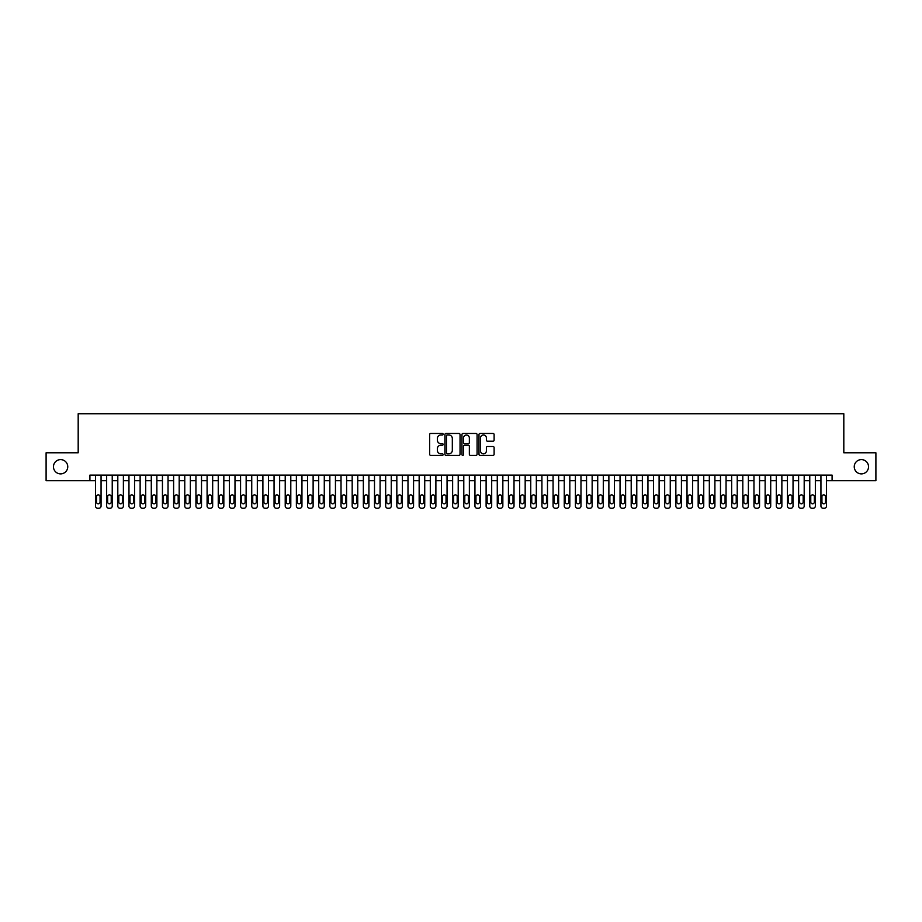 <?xml version="1.0" encoding="UTF-8"?>
<svg xmlns="http://www.w3.org/2000/svg" width="922" height="922" viewBox="0 0 922 922"><rect width="100%" height="100%" fill="white"/><g stroke="black" fill="none" stroke-linecap="round" stroke-linejoin="round"><path stroke-width="1.38" d="M443.148 434.239A0.772 0.772 0 0 0 442.376 433.467L430.735 433.467A1.095 1.095 0 0 0 429.64 434.562L429.64 454.281A1.095 1.095 0 0 0 430.735 455.376L442.376 455.376A0.772 0.772 0 0 0 443.148 454.615A0.772 0.772 0 0 0 442.376 453.843L440.866 453.843A3.504 3.504 0 0 1 437.362 450.339L437.362 448.703A3.504 3.504 0 0 1 440.866 445.188L442.376 445.188A0.772 0.772 0 0 0 443.148 444.427A0.772 0.772 0 0 0 442.376 443.655L440.866 443.655A3.504 3.504 0 0 1 437.362 440.151L437.362 438.515A3.504 3.504 0 0 1 440.866 435L442.376 435A0.772 0.772 0 0 0 443.148 434.239M854.245 466.751A7.146 7.146 0 0 0 861.39 473.885A7.146 7.146 0 0 0 868.536 466.751A7.146 7.146 0 0 0 861.39 459.605A7.146 7.146 0 0 0 854.245 466.751M53.464 466.751A7.146 7.146 0 0 0 60.61 473.885A7.146 7.146 0 0 0 67.755 466.751A7.146 7.146 0 0 0 60.61 459.605A7.146 7.146 0 0 0 53.464 466.751M493.016 441.2A1.095 1.095 0 0 0 494.111 440.094L494.111 434.562A1.095 1.095 0 0 0 493.016 433.467L480.085 433.467A1.095 1.095 0 0 0 478.991 434.562L478.991 454.281A1.095 1.095 0 0 0 480.085 455.376L493.016 455.376A1.095 1.095 0 0 0 494.111 454.281L494.111 447.608A1.095 1.095 0 0 0 493.016 446.513L487.484 446.513A1.095 1.095 0 0 0 486.39 447.608L486.39 450.916A2.927 2.927 0 0 1 483.462 453.843A2.927 2.927 0 0 1 480.523 450.916L480.523 437.938A2.927 2.927 0 0 1 483.462 435A2.927 2.927 0 0 1 486.39 437.938L486.39 440.094A1.095 1.095 0 0 0 487.484 441.2L493.016 441.2M89.907 480.696L46.1 480.696L46.1 452.794L78.186 452.794L78.186 413.736L843.814 413.736L843.814 452.794L875.9 452.794L875.9 480.696L832.093 480.696L832.093 475.118L89.907 475.118L89.907 480.696L95.485 480.696M460.043 434.562A1.095 1.095 0 0 0 458.949 433.467L446.018 433.467A1.095 1.095 0 0 0 444.923 434.562L444.923 454.281A1.095 1.095 0 0 0 446.018 455.376L458.949 455.376A1.095 1.095 0 0 0 460.043 454.281L460.043 434.562M463.051 433.467L475.983 433.467A1.095 1.095 0 0 1 477.077 434.562L477.077 454.281A1.095 1.095 0 0 1 475.983 455.376L470.451 455.376A1.095 1.095 0 0 1 469.356 454.281L469.356 446.294A1.095 1.095 0 0 0 468.261 445.188L464.584 445.188A1.095 1.095 0 0 0 463.489 446.294L463.489 454.615A0.772 0.772 0 0 1 462.729 455.376A0.772 0.772 0 0 1 461.957 454.615L461.957 434.562A1.095 1.095 0 0 1 463.051 433.467M101.063 475.118L101.063 506.028L101.063 480.696L106.652 480.696M112.23 475.118L112.23 506.028L112.23 480.696L117.809 480.696M123.387 475.118L123.387 506.028L123.387 480.696L128.965 480.696M134.554 475.118L134.554 506.028L134.554 480.696L140.132 480.696M145.711 475.118L145.711 506.028L145.711 480.696L151.289 480.696M156.867 475.118L156.867 506.028L156.867 480.696L162.445 480.696M168.035 475.118L168.035 506.028L168.035 480.696L173.613 480.696M179.191 475.118L179.191 506.028L179.191 480.696L184.769 480.696M190.347 475.118L190.347 506.028L190.347 480.696L195.937 480.696M201.515 475.118L201.515 506.028L201.515 480.696L207.093 480.696M212.671 475.118L212.671 506.028L212.671 480.696L218.249 480.696M223.839 475.118L223.839 506.028L223.839 480.696L229.417 480.696M234.995 475.118L234.995 506.028L234.995 480.696L240.573 480.696M246.151 475.118L246.151 506.028L246.151 480.696L251.741 480.696M257.319 475.118L257.319 506.028L257.319 480.696L262.897 480.696M268.475 475.118L268.475 506.028L268.475 480.696L274.053 480.696M279.643 475.118L279.643 506.028L279.643 480.696L285.221 480.696M290.799 475.118L290.799 506.028L290.799 480.696L296.377 480.696M301.955 475.118L301.955 506.028L301.955 480.696L307.545 480.696M313.123 475.118L313.123 506.028L313.123 480.696L318.701 480.696M324.279 475.118L324.279 506.028L324.279 480.696L329.857 480.696M335.447 475.118L335.447 506.028L335.447 480.696L341.025 480.696M346.603 475.118L346.603 506.028L346.603 480.696L352.181 480.696M357.759 475.118L357.759 506.028L357.759 480.696L363.349 480.696M368.927 475.118L368.927 506.028L368.927 480.696L374.505 480.696M380.083 475.118L380.083 506.028L380.083 480.696L385.661 480.696M391.251 475.118L391.251 506.028L391.251 480.696L396.829 480.696M402.407 475.118L402.407 506.028L402.407 480.696L407.985 480.696M413.563 475.118L413.563 506.028L413.563 480.696L419.153 480.696M424.731 475.118L424.731 506.028L424.731 480.696L430.309 480.696M435.887 475.118L435.887 506.028L435.887 480.696L441.465 480.696M447.055 475.118L447.055 506.028L447.055 480.696L452.633 480.696M458.211 475.118L458.211 506.028L458.211 480.696L463.789 480.696M469.367 475.118L469.367 506.028L469.367 480.696L474.945 480.696M480.535 475.118L480.535 506.028L480.535 480.696L486.113 480.696M491.691 475.118L491.691 506.028L491.691 480.696L497.269 480.696M502.847 475.118L502.847 506.028L502.847 480.696L508.437 480.696M514.015 475.118L514.015 506.028L514.015 480.696L519.593 480.696M525.171 475.118L525.171 506.028L525.171 480.696L530.749 480.696M536.339 475.118L536.339 506.028L536.339 480.696L541.917 480.696M547.495 475.118L547.495 506.028L547.495 480.696L553.073 480.696M558.651 475.118L558.651 506.028L558.651 480.696L564.241 480.696M569.819 475.118L569.819 506.028L569.819 480.696L575.397 480.696M580.975 475.118L580.975 506.028L580.975 480.696L586.553 480.696M592.143 475.118L592.143 506.028L592.143 480.696L597.721 480.696M603.299 475.118L603.299 506.028L603.299 480.696L608.877 480.696M614.455 475.118L614.455 506.028L614.455 480.696L620.045 480.696M625.623 475.118L625.623 506.028L625.623 480.696L631.201 480.696M636.779 475.118L636.779 506.028L636.779 480.696L642.357 480.696M647.947 475.118L647.947 506.028L647.947 480.696L653.525 480.696M659.103 475.118L659.103 506.028L659.103 480.696L664.681 480.696M670.259 475.118L670.259 506.028L670.259 480.696L675.849 480.696M681.427 475.118L681.427 506.028L681.427 480.696L687.005 480.696M692.583 475.118L692.583 506.028L692.583 480.696L698.161 480.696M703.751 475.118L703.751 506.028L703.751 480.696L709.329 480.696M714.907 475.118L714.907 506.028L714.907 480.696L720.485 480.696M726.063 475.118L726.063 506.028L726.063 480.696L731.653 480.696M737.231 475.118L737.231 506.028L737.231 480.696L742.809 480.696M748.387 475.118L748.387 506.028L748.387 480.696L753.966 480.696M759.555 475.118L759.555 506.028L759.555 480.696L765.133 480.696M770.711 475.118L770.711 506.028L770.711 480.696L776.289 480.696M781.868 475.118L781.868 506.028L781.868 480.696L787.446 480.696M793.035 475.118L793.035 506.028L793.035 480.696L798.613 480.696M804.191 475.118L804.191 506.028L804.191 480.696L809.77 480.696M815.348 475.118L815.348 506.028L815.348 480.696L820.937 480.696M826.515 475.118L826.515 506.028L826.515 480.696L832.093 480.696M447.228 435A0.772 0.772 0 0 0 446.455 435.772L446.455 453.082A0.772 0.772 0 0 0 447.228 453.843L448.818 453.843A3.504 3.504 0 0 0 452.322 450.339L452.322 438.515A3.504 3.504 0 0 0 448.818 435L447.228 435M469.356 437.985A2.927 2.927 0 0 0 466.428 435.057A2.927 2.927 0 0 0 463.489 437.985L463.489 442.56A1.095 1.095 0 0 0 464.584 443.655L468.261 443.655A1.095 1.095 0 0 0 469.356 442.56L469.356 437.985M96.487 502.017A1.786 1.786 90 0 0 98.274 503.804A1.786 1.786 90 0 0 100.06 502.017A1.786 1.786 -90 0 1 98.274 503.804A1.786 1.786 -90 0 1 96.487 502.017L96.487 496.658A1.786 1.786 -90 0 1 98.274 494.872A1.786 1.786 -90 0 1 100.06 496.658A1.786 1.786 90 0 0 98.274 494.872A1.786 1.786 90 0 0 96.487 496.658M95.485 475.118L95.485 506.028A2.236 2.236 90 0 0 97.72 508.264L98.838 508.264A2.236 2.236 90 0 0 101.063 506.028M100.06 496.658L100.06 502.017M97.72 508.264L98.838 508.264M107.655 502.017A1.786 1.786 90 0 0 109.441 503.804A1.786 1.786 90 0 0 111.228 502.017A1.786 1.786 -90 0 1 109.441 503.804A1.786 1.786 -90 0 1 107.655 502.017L107.655 496.658A1.786 1.786 -90 0 1 109.441 494.872A1.786 1.786 -90 0 1 111.228 496.658A1.786 1.786 90 0 0 109.441 494.872A1.786 1.786 90 0 0 107.655 496.658M106.652 475.118L106.652 506.028A2.236 2.236 90 0 0 108.877 508.264L109.995 508.264A2.236 2.236 90 0 0 112.23 506.028M118.811 502.017A1.786 1.786 90 0 0 120.598 503.804A1.786 1.786 90 0 0 122.384 502.017A1.786 1.786 -90 0 1 120.598 503.804A1.786 1.786 -90 0 1 118.811 502.017L118.811 496.658A1.786 1.786 -90 0 1 120.598 494.872A1.786 1.786 -90 0 1 122.384 496.658A1.786 1.786 90 0 0 120.598 494.872A1.786 1.786 90 0 0 118.811 496.658M117.809 475.118L117.809 506.028A2.236 2.236 90 0 0 120.044 508.264L121.151 508.264A2.236 2.236 90 0 0 123.387 506.028M129.967 502.017A1.786 1.786 90 0 0 131.754 503.804A1.786 1.786 90 0 0 133.54 502.017A1.786 1.786 -90 0 1 131.754 503.804A1.786 1.786 -90 0 1 129.967 502.017L129.967 496.658A1.786 1.786 -90 0 1 131.754 494.872A1.786 1.786 -90 0 1 133.54 496.658A1.786 1.786 90 0 0 131.754 494.872A1.786 1.786 90 0 0 129.967 496.658M128.965 475.118L128.965 506.028A2.236 2.236 90 0 0 131.201 508.264L132.319 508.264A2.236 2.236 90 0 0 134.554 506.028M141.135 502.017A1.786 1.786 90 0 0 142.922 503.804A1.786 1.786 90 0 0 144.708 502.017A1.786 1.786 -90 0 1 142.922 503.804A1.786 1.786 -90 0 1 141.135 502.017L141.135 496.658A1.786 1.786 -90 0 1 142.922 494.872A1.786 1.786 -90 0 1 144.708 496.658A1.786 1.786 90 0 0 142.922 494.872A1.786 1.786 90 0 0 141.135 496.658M140.132 475.118L140.132 506.028A2.236 2.236 90 0 0 142.357 508.264L143.475 508.264A2.236 2.236 90 0 0 145.711 506.028M111.228 496.658L111.228 502.017M108.877 508.264L109.995 508.264M122.384 496.658L122.384 502.017M120.044 508.264L121.151 508.264M133.54 496.658L133.54 502.017M131.201 508.264L132.319 508.264M144.708 496.658L144.708 502.017M142.357 508.264L143.475 508.264M152.291 502.017A1.786 1.786 90 0 0 154.078 503.804A1.786 1.786 90 0 0 155.864 502.017A1.786 1.786 -90 0 1 154.078 503.804A1.786 1.786 -90 0 1 152.291 502.017L152.291 496.658A1.786 1.786 -90 0 1 154.078 494.872A1.786 1.786 -90 0 1 155.864 496.658A1.786 1.786 90 0 0 154.078 494.872A1.786 1.786 90 0 0 152.291 496.658M151.289 475.118L151.289 506.028A2.236 2.236 90 0 0 153.525 508.264L154.642 508.264A2.236 2.236 90 0 0 156.867 506.028M155.864 496.658L155.864 502.017M153.525 508.264L154.642 508.264M163.459 502.017A1.786 1.786 90 0 0 165.245 503.804A1.786 1.786 90 0 0 167.032 502.017A1.786 1.786 -90 0 1 165.245 503.804A1.786 1.786 -90 0 1 163.459 502.017L163.459 496.658A1.786 1.786 -90 0 1 165.245 494.872A1.786 1.786 -90 0 1 167.032 496.658A1.786 1.786 90 0 0 165.245 494.872A1.786 1.786 90 0 0 163.459 496.658M162.445 475.118L162.445 506.028A2.236 2.236 90 0 0 164.681 508.264L165.799 508.264A2.236 2.236 90 0 0 168.035 506.028M174.615 502.017A1.786 1.786 90 0 0 176.402 503.804A1.786 1.786 90 0 0 178.188 502.017A1.786 1.786 -90 0 1 176.402 503.804A1.786 1.786 -90 0 1 174.615 502.017L174.615 496.658A1.786 1.786 -90 0 1 176.402 494.872A1.786 1.786 -90 0 1 178.188 496.658A1.786 1.786 90 0 0 176.402 494.872A1.786 1.786 90 0 0 174.615 496.658M173.613 475.118L173.613 506.028A2.236 2.236 90 0 0 175.848 508.264L176.955 508.264A2.236 2.236 90 0 0 179.191 506.028M185.771 502.017A1.786 1.786 90 0 0 187.558 503.804A1.786 1.786 90 0 0 189.344 502.017A1.786 1.786 -90 0 1 187.558 503.804A1.786 1.786 -90 0 1 185.771 502.017L185.771 496.658A1.786 1.786 -90 0 1 187.558 494.872A1.786 1.786 -90 0 1 189.344 496.658A1.786 1.786 90 0 0 187.558 494.872A1.786 1.786 90 0 0 185.771 496.658M184.769 475.118L184.769 506.028A2.236 2.236 90 0 0 187.005 508.264L188.123 508.264A2.236 2.236 90 0 0 190.347 506.028M196.939 502.017A1.786 1.786 90 0 0 198.726 503.804A1.786 1.786 90 0 0 200.512 502.017A1.786 1.786 -90 0 1 198.726 503.804A1.786 1.786 -90 0 1 196.939 502.017L196.939 496.658A1.786 1.786 -90 0 1 198.726 494.872A1.786 1.786 -90 0 1 200.512 496.658A1.786 1.786 90 0 0 198.726 494.872A1.786 1.786 90 0 0 196.939 496.658M195.937 475.118L195.937 506.028A2.236 2.236 90 0 0 198.161 508.264L199.279 508.264A2.236 2.236 90 0 0 201.515 506.028M208.095 502.017A1.786 1.786 90 0 0 209.882 503.804A1.786 1.786 90 0 0 211.668 502.017A1.786 1.786 -90 0 1 209.882 503.804A1.786 1.786 -90 0 1 208.095 502.017L208.095 496.658A1.786 1.786 -90 0 1 209.882 494.872A1.786 1.786 -90 0 1 211.668 496.658A1.786 1.786 90 0 0 209.882 494.872A1.786 1.786 90 0 0 208.095 496.658M207.093 475.118L207.093 506.028A2.236 2.236 90 0 0 209.329 508.264L210.447 508.264A2.236 2.236 90 0 0 212.671 506.028M167.032 496.658L167.032 502.017M164.681 508.264L165.799 508.264M178.188 496.658L178.188 502.017M175.848 508.264L176.955 508.264M189.344 496.658L189.344 502.017M187.005 508.264L188.123 508.264M200.512 496.658L200.512 502.017M198.161 508.264L199.279 508.264M211.668 496.658L211.668 502.017M209.329 508.264L210.447 508.264M219.263 502.017A1.786 1.786 90 0 0 221.05 503.804A1.786 1.786 90 0 0 222.824 502.017A1.786 1.786 -90 0 1 221.05 503.804A1.786 1.786 -90 0 1 219.263 502.017L219.263 496.658A1.786 1.786 -90 0 1 221.05 494.872A1.786 1.786 -90 0 1 222.824 496.658A1.786 1.786 90 0 0 221.05 494.872A1.786 1.786 90 0 0 219.263 496.658M218.249 475.118L218.249 506.028A2.236 2.236 90 0 0 220.485 508.264L221.603 508.264A2.236 2.236 90 0 0 223.839 506.028M222.824 496.658L222.824 502.017M220.485 508.264L221.603 508.264M230.419 502.017A1.786 1.786 90 0 0 232.206 503.804A1.786 1.786 90 0 0 233.992 502.017A1.786 1.786 -90 0 1 232.206 503.804A1.786 1.786 -90 0 1 230.419 502.017L230.419 496.658A1.786 1.786 -90 0 1 232.206 494.872A1.786 1.786 -90 0 1 233.992 496.658A1.786 1.786 90 0 0 232.206 494.872A1.786 1.786 90 0 0 230.419 496.658M229.417 475.118L229.417 506.028A2.236 2.236 90 0 0 231.653 508.264L232.759 508.264A2.236 2.236 90 0 0 234.995 506.028M233.992 496.658L233.992 502.017M231.653 508.264L232.759 508.264M241.576 502.017A1.786 1.786 90 0 0 243.362 503.804A1.786 1.786 90 0 0 245.148 502.017A1.786 1.786 -90 0 1 243.362 503.804A1.786 1.786 -90 0 1 241.576 502.017L241.576 496.658A1.786 1.786 -90 0 1 243.362 494.872A1.786 1.786 -90 0 1 245.148 496.658A1.786 1.786 90 0 0 243.362 494.872A1.786 1.786 90 0 0 241.576 496.658M240.573 475.118L240.573 506.028A2.236 2.236 90 0 0 242.809 508.264L243.927 508.264A2.236 2.236 90 0 0 246.151 506.028M245.148 496.658L245.148 502.017M242.809 508.264L243.927 508.264M252.743 502.017A1.786 1.786 90 0 0 254.53 503.804A1.786 1.786 90 0 0 256.316 502.017A1.786 1.786 -90 0 1 254.53 503.804A1.786 1.786 -90 0 1 252.743 502.017L252.743 496.658A1.786 1.786 -90 0 1 254.53 494.872A1.786 1.786 -90 0 1 256.316 496.658A1.786 1.786 90 0 0 254.53 494.872A1.786 1.786 90 0 0 252.743 496.658M251.741 475.118L251.741 506.028A2.236 2.236 90 0 0 253.965 508.264L255.083 508.264A2.236 2.236 90 0 0 257.319 506.028M256.316 496.658L256.316 502.017M253.965 508.264L255.083 508.264M263.899 502.017A1.786 1.786 90 0 0 265.686 503.804A1.786 1.786 90 0 0 267.472 502.017A1.786 1.786 -90 0 1 265.686 503.804A1.786 1.786 -90 0 1 263.899 502.017L263.899 496.658A1.786 1.786 -90 0 1 265.686 494.872A1.786 1.786 -90 0 1 267.472 496.658A1.786 1.786 90 0 0 265.686 494.872A1.786 1.786 90 0 0 263.899 496.658M262.897 475.118L262.897 506.028A2.236 2.236 90 0 0 265.133 508.264L266.251 508.264A2.236 2.236 90 0 0 268.475 506.028M267.472 496.658L267.472 502.017M265.133 508.264L266.251 508.264M275.067 502.017A1.786 1.786 90 0 0 276.854 503.804A1.786 1.786 90 0 0 278.628 502.017A1.786 1.786 -90 0 1 276.854 503.804A1.786 1.786 -90 0 1 275.067 502.017L275.067 496.658A1.786 1.786 -90 0 1 276.854 494.872A1.786 1.786 -90 0 1 278.628 496.658A1.786 1.786 90 0 0 276.854 494.872A1.786 1.786 90 0 0 275.067 496.658M274.053 475.118L274.053 506.028A2.236 2.236 90 0 0 276.289 508.264L277.407 508.264A2.236 2.236 90 0 0 279.643 506.028M278.628 496.658L278.628 502.017M276.289 508.264L277.407 508.264M286.223 502.017A1.786 1.786 90 0 0 288.01 503.804A1.786 1.786 90 0 0 289.796 502.017A1.786 1.786 -90 0 1 288.01 503.804A1.786 1.786 -90 0 1 286.223 502.017L286.223 496.658A1.786 1.786 -90 0 1 288.01 494.872A1.786 1.786 -90 0 1 289.796 496.658A1.786 1.786 90 0 0 288.01 494.872A1.786 1.786 90 0 0 286.223 496.658M285.221 475.118L285.221 506.028A2.236 2.236 90 0 0 287.445 508.264L288.563 508.264A2.236 2.236 90 0 0 290.799 506.028M297.38 502.017A1.786 1.786 90 0 0 299.166 503.804A1.786 1.786 90 0 0 300.952 502.017A1.786 1.786 -90 0 1 299.166 503.804A1.786 1.786 -90 0 1 297.38 502.017L297.38 496.658A1.786 1.786 -90 0 1 299.166 494.872A1.786 1.786 -90 0 1 300.952 496.658A1.786 1.786 90 0 0 299.166 494.872A1.786 1.786 90 0 0 297.38 496.658M296.377 475.118L296.377 506.028A2.236 2.236 90 0 0 298.613 508.264L299.731 508.264A2.236 2.236 90 0 0 301.955 506.028M308.547 502.017A1.786 1.786 90 0 0 310.334 503.804A1.786 1.786 90 0 0 312.12 502.017A1.786 1.786 -90 0 1 310.334 503.804A1.786 1.786 -90 0 1 308.547 502.017L308.547 496.658A1.786 1.786 -90 0 1 310.334 494.872A1.786 1.786 -90 0 1 312.12 496.658A1.786 1.786 90 0 0 310.334 494.872A1.786 1.786 90 0 0 308.547 496.658M307.545 475.118L307.545 506.028A2.236 2.236 90 0 0 309.769 508.264L310.887 508.264A2.236 2.236 90 0 0 313.123 506.028M319.704 502.017A1.786 1.786 90 0 0 321.49 503.804A1.786 1.786 90 0 0 323.276 502.017A1.786 1.786 -90 0 1 321.49 503.804A1.786 1.786 -90 0 1 319.704 502.017L319.704 496.658A1.786 1.786 -90 0 1 321.49 494.872A1.786 1.786 -90 0 1 323.276 496.658A1.786 1.786 90 0 0 321.49 494.872A1.786 1.786 90 0 0 319.704 496.658M318.701 475.118L318.701 506.028A2.236 2.236 90 0 0 320.937 508.264L322.055 508.264A2.236 2.236 90 0 0 324.279 506.028M330.871 502.017A1.786 1.786 90 0 0 332.646 503.804A1.786 1.786 90 0 0 334.432 502.017A1.786 1.786 -90 0 1 332.646 503.804A1.786 1.786 -90 0 1 330.871 502.017L330.871 496.658A1.786 1.786 -90 0 1 332.646 494.872A1.786 1.786 -90 0 1 334.432 496.658A1.786 1.786 90 0 0 332.646 494.872A1.786 1.786 90 0 0 330.871 496.658M329.857 475.118L329.857 506.028A2.236 2.236 90 0 0 332.093 508.264L333.211 508.264A2.236 2.236 90 0 0 335.447 506.028M342.027 502.017A1.786 1.786 90 0 0 343.814 503.804A1.786 1.786 90 0 0 345.6 502.017A1.786 1.786 -90 0 1 343.814 503.804A1.786 1.786 -90 0 1 342.027 502.017L342.027 496.658A1.786 1.786 -90 0 1 343.814 494.872A1.786 1.786 -90 0 1 345.6 496.658A1.786 1.786 90 0 0 343.814 494.872A1.786 1.786 90 0 0 342.027 496.658M341.025 475.118L341.025 506.028A2.236 2.236 90 0 0 343.249 508.264L344.367 508.264A2.236 2.236 90 0 0 346.603 506.028M353.184 502.017A1.786 1.786 90 0 0 354.97 503.804A1.786 1.786 90 0 0 356.756 502.017A1.786 1.786 -90 0 1 354.97 503.804A1.786 1.786 -90 0 1 353.184 502.017L353.184 496.658A1.786 1.786 -90 0 1 354.97 494.872A1.786 1.786 -90 0 1 356.756 496.658A1.786 1.786 90 0 0 354.97 494.872A1.786 1.786 90 0 0 353.184 496.658M352.181 475.118L352.181 506.028A2.236 2.236 90 0 0 354.417 508.264L355.535 508.264A2.236 2.236 90 0 0 357.759 506.028M364.351 502.017A1.786 1.786 90 0 0 366.138 503.804A1.786 1.786 90 0 0 367.924 502.017A1.786 1.786 -90 0 1 366.138 503.804A1.786 1.786 -90 0 1 364.351 502.017L364.351 496.658A1.786 1.786 -90 0 1 366.138 494.872A1.786 1.786 -90 0 1 367.924 496.658A1.786 1.786 90 0 0 366.138 494.872A1.786 1.786 90 0 0 364.351 496.658M363.349 475.118L363.349 506.028A2.236 2.236 90 0 0 365.573 508.264L366.691 508.264A2.236 2.236 90 0 0 368.927 506.028M375.508 502.017A1.786 1.786 90 0 0 377.294 503.804A1.786 1.786 90 0 0 379.08 502.017A1.786 1.786 -90 0 1 377.294 503.804A1.786 1.786 -90 0 1 375.508 502.017L375.508 496.658A1.786 1.786 -90 0 1 377.294 494.872A1.786 1.786 -90 0 1 379.08 496.658A1.786 1.786 90 0 0 377.294 494.872A1.786 1.786 90 0 0 375.508 496.658M374.505 475.118L374.505 506.028A2.236 2.236 90 0 0 376.741 508.264L377.847 508.264A2.236 2.236 90 0 0 380.083 506.028M386.675 502.017A1.786 1.786 90 0 0 388.45 503.804A1.786 1.786 90 0 0 390.237 502.017A1.786 1.786 -90 0 1 388.45 503.804A1.786 1.786 -90 0 1 386.675 502.017L386.675 496.658A1.786 1.786 -90 0 1 388.45 494.872A1.786 1.786 -90 0 1 390.237 496.658A1.786 1.786 90 0 0 388.45 494.872A1.786 1.786 90 0 0 386.675 496.658M385.661 475.118L385.661 506.028A2.236 2.236 90 0 0 387.897 508.264L389.015 508.264A2.236 2.236 90 0 0 391.251 506.028M397.831 502.017A1.786 1.786 90 0 0 399.618 503.804A1.786 1.786 90 0 0 401.404 502.017A1.786 1.786 -90 0 1 399.618 503.804A1.786 1.786 -90 0 1 397.831 502.017L397.831 496.658A1.786 1.786 -90 0 1 399.618 494.872A1.786 1.786 -90 0 1 401.404 496.658A1.786 1.786 90 0 0 399.618 494.872A1.786 1.786 90 0 0 397.831 496.658M396.829 475.118L396.829 506.028A2.236 2.236 90 0 0 399.053 508.264L400.171 508.264A2.236 2.236 90 0 0 402.407 506.028M408.988 502.017A1.786 1.786 90 0 0 410.774 503.804A1.786 1.786 90 0 0 412.56 502.017A1.786 1.786 -90 0 1 410.774 503.804A1.786 1.786 -90 0 1 408.988 502.017L408.988 496.658A1.786 1.786 -90 0 1 410.774 494.872A1.786 1.786 -90 0 1 412.56 496.658A1.786 1.786 90 0 0 410.774 494.872A1.786 1.786 90 0 0 408.988 496.658M407.985 475.118L407.985 506.028A2.236 2.236 90 0 0 410.221 508.264L411.339 508.264A2.236 2.236 90 0 0 413.563 506.028M420.155 502.017A1.786 1.786 90 0 0 421.942 503.804A1.786 1.786 90 0 0 423.728 502.017A1.786 1.786 -90 0 1 421.942 503.804A1.786 1.786 -90 0 1 420.155 502.017L420.155 496.658A1.786 1.786 -90 0 1 421.942 494.872A1.786 1.786 -90 0 1 423.728 496.658A1.786 1.786 90 0 0 421.942 494.872A1.786 1.786 90 0 0 420.155 496.658M419.153 475.118L419.153 506.028A2.236 2.236 90 0 0 421.377 508.264L422.495 508.264A2.236 2.236 90 0 0 424.731 506.028M431.312 502.017A1.786 1.786 90 0 0 433.098 503.804A1.786 1.786 90 0 0 434.884 502.017A1.786 1.786 -90 0 1 433.098 503.804A1.786 1.786 -90 0 1 431.312 502.017L431.312 496.658A1.786 1.786 -90 0 1 433.098 494.872A1.786 1.786 -90 0 1 434.884 496.658A1.786 1.786 90 0 0 433.098 494.872A1.786 1.786 90 0 0 431.312 496.658M430.309 475.118L430.309 506.028A2.236 2.236 90 0 0 432.545 508.264L433.651 508.264A2.236 2.236 90 0 0 435.887 506.028M442.468 502.017A1.786 1.786 90 0 0 444.254 503.804A1.786 1.786 90 0 0 446.041 502.017A1.786 1.786 -90 0 1 444.254 503.804A1.786 1.786 -90 0 1 442.468 502.017L442.468 496.658A1.786 1.786 -90 0 1 444.254 494.872A1.786 1.786 -90 0 1 446.041 496.658A1.786 1.786 90 0 0 444.254 494.872A1.786 1.786 90 0 0 442.468 496.658M441.465 475.118L441.465 506.028A2.236 2.236 90 0 0 443.701 508.264L444.819 508.264A2.236 2.236 90 0 0 447.055 506.028M453.636 502.017A1.786 1.786 90 0 0 455.422 503.804A1.786 1.786 90 0 0 457.208 502.017A1.786 1.786 -90 0 1 455.422 503.804A1.786 1.786 -90 0 1 453.636 502.017L453.636 496.658A1.786 1.786 -90 0 1 455.422 494.872A1.786 1.786 -90 0 1 457.208 496.658A1.786 1.786 90 0 0 455.422 494.872A1.786 1.786 90 0 0 453.636 496.658M452.633 475.118L452.633 506.028A2.236 2.236 90 0 0 454.857 508.264L455.975 508.264A2.236 2.236 90 0 0 458.211 506.028M464.792 502.017A1.786 1.786 90 0 0 466.578 503.804A1.786 1.786 90 0 0 468.364 502.017A1.786 1.786 -90 0 1 466.578 503.804A1.786 1.786 -90 0 1 464.792 502.017L464.792 496.658A1.786 1.786 -90 0 1 466.578 494.872A1.786 1.786 -90 0 1 468.364 496.658A1.786 1.786 90 0 0 466.578 494.872A1.786 1.786 90 0 0 464.792 496.658M463.789 475.118L463.789 506.028A2.236 2.236 90 0 0 466.025 508.264L467.143 508.264A2.236 2.236 90 0 0 469.367 506.028M475.959 502.017A1.786 1.786 90 0 0 477.746 503.804A1.786 1.786 90 0 0 479.532 502.017A1.786 1.786 -90 0 1 477.746 503.804A1.786 1.786 -90 0 1 475.959 502.017L475.959 496.658A1.786 1.786 -90 0 1 477.746 494.872A1.786 1.786 -90 0 1 479.532 496.658A1.786 1.786 90 0 0 477.746 494.872A1.786 1.786 90 0 0 475.959 496.658M474.945 475.118L474.945 506.028A2.236 2.236 90 0 0 477.181 508.264L478.299 508.264A2.236 2.236 90 0 0 480.535 506.028M289.796 496.658L289.796 502.017M287.445 508.264L288.563 508.264M300.952 496.658L300.952 502.017M298.613 508.264L299.731 508.264M312.12 496.658L312.12 502.017M309.769 508.264L310.887 508.264M323.276 496.658L323.276 502.017M320.937 508.264L322.055 508.264M334.432 496.658L334.432 502.017M332.093 508.264L333.211 508.264M345.6 496.658L345.6 502.017M343.249 508.264L344.367 508.264M356.756 496.658L356.756 502.017M354.417 508.264L355.535 508.264M367.924 496.658L367.924 502.017M365.573 508.264L366.691 508.264M379.08 496.658L379.08 502.017M376.741 508.264L377.847 508.264M390.237 496.658L390.237 502.017M387.897 508.264L389.015 508.264M401.404 496.658L401.404 502.017M399.053 508.264L400.171 508.264M412.56 496.658L412.56 502.017M410.221 508.264L411.339 508.264M423.728 496.658L423.728 502.017M421.377 508.264L422.495 508.264M434.884 496.658L434.884 502.017M432.545 508.264L433.651 508.264M446.041 496.658L446.041 502.017M443.701 508.264L444.819 508.264M457.208 496.658L457.208 502.017M454.857 508.264L455.975 508.264M468.364 496.658L468.364 502.017M466.025 508.264L467.143 508.264M479.532 496.658L479.532 502.017M477.181 508.264L478.299 508.264M487.116 502.017A1.786 1.786 90 0 0 488.902 503.804A1.786 1.786 90 0 0 490.688 502.017A1.786 1.786 -90 0 1 488.902 503.804A1.786 1.786 -90 0 1 487.116 502.017L487.116 496.658A1.786 1.786 -90 0 1 488.902 494.872A1.786 1.786 -90 0 1 490.688 496.658A1.786 1.786 90 0 0 488.902 494.872A1.786 1.786 90 0 0 487.116 496.658M486.113 475.118L486.113 506.028A2.236 2.236 90 0 0 488.349 508.264L489.455 508.264A2.236 2.236 90 0 0 491.691 506.028M498.272 502.017A1.786 1.786 90 0 0 500.058 503.804A1.786 1.786 90 0 0 501.845 502.017A1.786 1.786 -90 0 1 500.058 503.804A1.786 1.786 -90 0 1 498.272 502.017L498.272 496.658A1.786 1.786 -90 0 1 500.058 494.872A1.786 1.786 -90 0 1 501.845 496.658A1.786 1.786 90 0 0 500.058 494.872A1.786 1.786 90 0 0 498.272 496.658M497.269 475.118L497.269 506.028A2.236 2.236 90 0 0 499.505 508.264L500.623 508.264A2.236 2.236 90 0 0 502.847 506.028M509.44 502.017A1.786 1.786 90 0 0 511.226 503.804A1.786 1.786 90 0 0 513.012 502.017A1.786 1.786 -90 0 1 511.226 503.804A1.786 1.786 -90 0 1 509.44 502.017L509.44 496.658A1.786 1.786 -90 0 1 511.226 494.872A1.786 1.786 -90 0 1 513.012 496.658A1.786 1.786 90 0 0 511.226 494.872A1.786 1.786 90 0 0 509.44 496.658M508.437 475.118L508.437 506.028A2.236 2.236 90 0 0 510.661 508.264L511.779 508.264A2.236 2.236 90 0 0 514.015 506.028M520.596 502.017A1.786 1.786 90 0 0 522.382 503.804A1.786 1.786 90 0 0 524.169 502.017A1.786 1.786 -90 0 1 522.382 503.804A1.786 1.786 -90 0 1 520.596 502.017L520.596 496.658A1.786 1.786 -90 0 1 522.382 494.872A1.786 1.786 -90 0 1 524.169 496.658A1.786 1.786 90 0 0 522.382 494.872A1.786 1.786 90 0 0 520.596 496.658M519.593 475.118L519.593 506.028A2.236 2.236 90 0 0 521.829 508.264L522.947 508.264A2.236 2.236 90 0 0 525.171 506.028M531.764 502.017A1.786 1.786 90 0 0 533.55 503.804A1.786 1.786 90 0 0 535.325 502.017A1.786 1.786 -90 0 1 533.55 503.804A1.786 1.786 -90 0 1 531.764 502.017L531.764 496.658A1.786 1.786 -90 0 1 533.55 494.872A1.786 1.786 -90 0 1 535.325 496.658A1.786 1.786 90 0 0 533.55 494.872A1.786 1.786 90 0 0 531.764 496.658M530.749 475.118L530.749 506.028A2.236 2.236 90 0 0 532.985 508.264L534.103 508.264A2.236 2.236 90 0 0 536.339 506.028M542.92 502.017A1.786 1.786 90 0 0 544.706 503.804A1.786 1.786 90 0 0 546.492 502.017A1.786 1.786 -90 0 1 544.706 503.804A1.786 1.786 -90 0 1 542.92 502.017L542.92 496.658A1.786 1.786 -90 0 1 544.706 494.872A1.786 1.786 -90 0 1 546.492 496.658A1.786 1.786 90 0 0 544.706 494.872A1.786 1.786 90 0 0 542.92 496.658M541.917 475.118L541.917 506.028A2.236 2.236 90 0 0 544.153 508.264L545.259 508.264A2.236 2.236 90 0 0 547.495 506.028M554.076 502.017A1.786 1.786 90 0 0 555.862 503.804A1.786 1.786 90 0 0 557.649 502.017A1.786 1.786 -90 0 1 555.862 503.804A1.786 1.786 -90 0 1 554.076 502.017L554.076 496.658A1.786 1.786 -90 0 1 555.862 494.872A1.786 1.786 -90 0 1 557.649 496.658A1.786 1.786 90 0 0 555.862 494.872A1.786 1.786 90 0 0 554.076 496.658M553.073 475.118L553.073 506.028A2.236 2.236 90 0 0 555.309 508.264L556.427 508.264A2.236 2.236 90 0 0 558.651 506.028M565.244 502.017A1.786 1.786 90 0 0 567.03 503.804A1.786 1.786 90 0 0 568.816 502.017A1.786 1.786 -90 0 1 567.03 503.804A1.786 1.786 -90 0 1 565.244 502.017L565.244 496.658A1.786 1.786 -90 0 1 567.03 494.872A1.786 1.786 -90 0 1 568.816 496.658A1.786 1.786 90 0 0 567.03 494.872A1.786 1.786 90 0 0 565.244 496.658M564.241 475.118L564.241 506.028A2.236 2.236 90 0 0 566.465 508.264L567.583 508.264A2.236 2.236 90 0 0 569.819 506.028M576.4 502.017A1.786 1.786 90 0 0 578.186 503.804A1.786 1.786 90 0 0 579.973 502.017A1.786 1.786 -90 0 1 578.186 503.804A1.786 1.786 -90 0 1 576.4 502.017L576.4 496.658A1.786 1.786 -90 0 1 578.186 494.872A1.786 1.786 -90 0 1 579.973 496.658A1.786 1.786 90 0 0 578.186 494.872A1.786 1.786 90 0 0 576.4 496.658M575.397 475.118L575.397 506.028A2.236 2.236 90 0 0 577.633 508.264L578.751 508.264A2.236 2.236 90 0 0 580.975 506.028M587.568 502.017A1.786 1.786 90 0 0 589.354 503.804A1.786 1.786 90 0 0 591.129 502.017A1.786 1.786 -90 0 1 589.354 503.804A1.786 1.786 -90 0 1 587.568 502.017L587.568 496.658A1.786 1.786 -90 0 1 589.354 494.872A1.786 1.786 -90 0 1 591.129 496.658A1.786 1.786 90 0 0 589.354 494.872A1.786 1.786 90 0 0 587.568 496.658M586.553 475.118L586.553 506.028A2.236 2.236 90 0 0 588.789 508.264L589.907 508.264A2.236 2.236 90 0 0 592.143 506.028M490.688 496.658L490.688 502.017M488.349 508.264L489.455 508.264M501.845 496.658L501.845 502.017M499.505 508.264L500.623 508.264M513.012 496.658L513.012 502.017M510.661 508.264L511.779 508.264M524.169 496.658L524.169 502.017M521.829 508.264L522.947 508.264M535.325 496.658L535.325 502.017M532.985 508.264L534.103 508.264M546.492 496.658L546.492 502.017M544.153 508.264L545.259 508.264M557.649 496.658L557.649 502.017M555.309 508.264L556.427 508.264M568.816 496.658L568.816 502.017M566.465 508.264L567.583 508.264M579.973 496.658L579.973 502.017M577.633 508.264L578.751 508.264M591.129 496.658L591.129 502.017M588.789 508.264L589.907 508.264M598.724 502.017A1.786 1.786 90 0 0 600.51 503.804A1.786 1.786 90 0 0 602.297 502.017A1.786 1.786 -90 0 1 600.51 503.804A1.786 1.786 -90 0 1 598.724 502.017L598.724 496.658A1.786 1.786 -90 0 1 600.51 494.872A1.786 1.786 -90 0 1 602.297 496.658A1.786 1.786 90 0 0 600.51 494.872A1.786 1.786 90 0 0 598.724 496.658M597.721 475.118L597.721 506.028A2.236 2.236 90 0 0 599.945 508.264L601.063 508.264A2.236 2.236 90 0 0 603.299 506.028M602.297 496.658L602.297 502.017M599.945 508.264L601.063 508.264M609.88 502.017A1.786 1.786 90 0 0 611.666 503.804A1.786 1.786 90 0 0 613.453 502.017A1.786 1.786 -90 0 1 611.666 503.804A1.786 1.786 -90 0 1 609.88 502.017L609.88 496.658A1.786 1.786 -90 0 1 611.666 494.872A1.786 1.786 -90 0 1 613.453 496.658A1.786 1.786 90 0 0 611.666 494.872A1.786 1.786 90 0 0 609.88 496.658M608.877 475.118L608.877 506.028A2.236 2.236 90 0 0 611.113 508.264L612.231 508.264A2.236 2.236 90 0 0 614.455 506.028M621.048 502.017A1.786 1.786 90 0 0 622.834 503.804A1.786 1.786 90 0 0 624.62 502.017A1.786 1.786 -90 0 1 622.834 503.804A1.786 1.786 -90 0 1 621.048 502.017L621.048 496.658A1.786 1.786 -90 0 1 622.834 494.872A1.786 1.786 -90 0 1 624.62 496.658A1.786 1.786 90 0 0 622.834 494.872A1.786 1.786 90 0 0 621.048 496.658M620.045 475.118L620.045 506.028A2.236 2.236 90 0 0 622.269 508.264L623.387 508.264A2.236 2.236 90 0 0 625.623 506.028M632.204 502.017A1.786 1.786 90 0 0 633.99 503.804A1.786 1.786 90 0 0 635.777 502.017A1.786 1.786 -90 0 1 633.99 503.804A1.786 1.786 -90 0 1 632.204 502.017L632.204 496.658A1.786 1.786 -90 0 1 633.99 494.872A1.786 1.786 -90 0 1 635.777 496.658A1.786 1.786 90 0 0 633.99 494.872A1.786 1.786 90 0 0 632.204 496.658M631.201 475.118L631.201 506.028A2.236 2.236 90 0 0 633.437 508.264L634.555 508.264A2.236 2.236 90 0 0 636.779 506.028M643.372 502.017A1.786 1.786 90 0 0 645.146 503.804A1.786 1.786 90 0 0 646.933 502.017A1.786 1.786 -90 0 1 645.146 503.804A1.786 1.786 -90 0 1 643.372 502.017L643.372 496.658A1.786 1.786 -90 0 1 645.146 494.872A1.786 1.786 -90 0 1 646.933 496.658A1.786 1.786 90 0 0 645.146 494.872A1.786 1.786 90 0 0 643.372 496.658M642.357 475.118L642.357 506.028A2.236 2.236 90 0 0 644.593 508.264L645.711 508.264A2.236 2.236 90 0 0 647.947 506.028M654.528 502.017A1.786 1.786 90 0 0 656.314 503.804A1.786 1.786 90 0 0 658.101 502.017A1.786 1.786 -90 0 1 656.314 503.804A1.786 1.786 -90 0 1 654.528 502.017L654.528 496.658A1.786 1.786 -90 0 1 656.314 494.872A1.786 1.786 -90 0 1 658.101 496.658A1.786 1.786 90 0 0 656.314 494.872A1.786 1.786 90 0 0 654.528 496.658M653.525 475.118L653.525 506.028A2.236 2.236 90 0 0 655.749 508.264L656.867 508.264A2.236 2.236 90 0 0 659.103 506.028M665.684 502.017A1.786 1.786 90 0 0 667.47 503.804A1.786 1.786 90 0 0 669.257 502.017A1.786 1.786 -90 0 1 667.47 503.804A1.786 1.786 -90 0 1 665.684 502.017L665.684 496.658A1.786 1.786 -90 0 1 667.47 494.872A1.786 1.786 -90 0 1 669.257 496.658A1.786 1.786 90 0 0 667.47 494.872A1.786 1.786 90 0 0 665.684 496.658M664.681 475.118L664.681 506.028A2.236 2.236 90 0 0 666.917 508.264L668.035 508.264A2.236 2.236 90 0 0 670.259 506.028M676.852 502.017A1.786 1.786 90 0 0 678.638 503.804A1.786 1.786 90 0 0 680.424 502.017A1.786 1.786 -90 0 1 678.638 503.804A1.786 1.786 -90 0 1 676.852 502.017L676.852 496.658A1.786 1.786 -90 0 1 678.638 494.872A1.786 1.786 -90 0 1 680.424 496.658A1.786 1.786 90 0 0 678.638 494.872A1.786 1.786 90 0 0 676.852 496.658M675.849 475.118L675.849 506.028A2.236 2.236 90 0 0 678.073 508.264L679.191 508.264A2.236 2.236 90 0 0 681.427 506.028M688.008 502.017A1.786 1.786 90 0 0 689.794 503.804A1.786 1.786 90 0 0 691.581 502.017A1.786 1.786 -90 0 1 689.794 503.804A1.786 1.786 -90 0 1 688.008 502.017L688.008 496.658A1.786 1.786 -90 0 1 689.794 494.872A1.786 1.786 -90 0 1 691.581 496.658A1.786 1.786 90 0 0 689.794 494.872A1.786 1.786 90 0 0 688.008 496.658M687.005 475.118L687.005 506.028A2.236 2.236 90 0 0 689.241 508.264L690.348 508.264A2.236 2.236 90 0 0 692.583 506.028M699.176 502.017A1.786 1.786 90 0 0 700.951 503.804A1.786 1.786 90 0 0 702.737 502.017A1.786 1.786 -90 0 1 700.951 503.804A1.786 1.786 -90 0 1 699.176 502.017L699.176 496.658A1.786 1.786 -90 0 1 700.951 494.872A1.786 1.786 -90 0 1 702.737 496.658A1.786 1.786 90 0 0 700.951 494.872A1.786 1.786 90 0 0 699.176 496.658M698.161 475.118L698.161 506.028A2.236 2.236 90 0 0 700.397 508.264L701.515 508.264A2.236 2.236 90 0 0 703.751 506.028M710.332 502.017A1.786 1.786 90 0 0 712.118 503.804A1.786 1.786 90 0 0 713.905 502.017A1.786 1.786 -90 0 1 712.118 503.804A1.786 1.786 -90 0 1 710.332 502.017L710.332 496.658A1.786 1.786 -90 0 1 712.118 494.872A1.786 1.786 -90 0 1 713.905 496.658A1.786 1.786 90 0 0 712.118 494.872A1.786 1.786 90 0 0 710.332 496.658M709.329 475.118L709.329 506.028A2.236 2.236 90 0 0 711.553 508.264L712.671 508.264A2.236 2.236 90 0 0 714.907 506.028M613.453 496.658L613.453 502.017M611.113 508.264L612.231 508.264M624.62 496.658L624.62 502.017M622.269 508.264L623.387 508.264M635.777 496.658L635.777 502.017M633.437 508.264L634.555 508.264M646.933 496.658L646.933 502.017M644.593 508.264L645.711 508.264M658.101 496.658L658.101 502.017M655.749 508.264L656.867 508.264M669.257 496.658L669.257 502.017M666.917 508.264L668.035 508.264M680.424 496.658L680.424 502.017M678.073 508.264L679.191 508.264M691.581 496.658L691.581 502.017M689.241 508.264L690.348 508.264M702.737 496.658L702.737 502.017M700.397 508.264L701.515 508.264M713.905 496.658L713.905 502.017M711.553 508.264L712.671 508.264M721.488 502.017A1.786 1.786 90 0 0 723.274 503.804A1.786 1.786 90 0 0 725.061 502.017A1.786 1.786 -90 0 1 723.274 503.804A1.786 1.786 -90 0 1 721.488 502.017L721.488 496.658A1.786 1.786 -90 0 1 723.274 494.872A1.786 1.786 -90 0 1 725.061 496.658A1.786 1.786 90 0 0 723.274 494.872A1.786 1.786 90 0 0 721.488 496.658M720.485 475.118L720.485 506.028A2.236 2.236 90 0 0 722.721 508.264L723.839 508.264A2.236 2.236 90 0 0 726.063 506.028M725.061 496.658L725.061 502.017M722.721 508.264L723.839 508.264M732.656 502.017A1.786 1.786 90 0 0 734.442 503.804A1.786 1.786 90 0 0 736.229 502.017A1.786 1.786 -90 0 1 734.442 503.804A1.786 1.786 -90 0 1 732.656 502.017L732.656 496.658A1.786 1.786 -90 0 1 734.442 494.872A1.786 1.786 -90 0 1 736.229 496.658A1.786 1.786 90 0 0 734.442 494.872A1.786 1.786 90 0 0 732.656 496.658M731.653 475.118L731.653 506.028A2.236 2.236 90 0 0 733.877 508.264L734.995 508.264A2.236 2.236 90 0 0 737.231 506.028M736.229 496.658L736.229 502.017M733.877 508.264L734.995 508.264M743.812 502.017A1.786 1.786 90 0 0 745.598 503.804A1.786 1.786 90 0 0 747.385 502.017A1.786 1.786 -90 0 1 745.598 503.804A1.786 1.786 -90 0 1 743.812 502.017L743.812 496.658A1.786 1.786 -90 0 1 745.598 494.872A1.786 1.786 -90 0 1 747.385 496.658A1.786 1.786 90 0 0 745.598 494.872A1.786 1.786 90 0 0 743.812 496.658M742.809 475.118L742.809 506.028A2.236 2.236 90 0 0 745.045 508.264L746.152 508.264A2.236 2.236 90 0 0 748.387 506.028M747.385 496.658L747.385 502.017M745.045 508.264L746.152 508.264M754.968 502.017A1.786 1.786 90 0 0 756.755 503.804A1.786 1.786 90 0 0 758.541 502.017A1.786 1.786 -90 0 1 756.755 503.804A1.786 1.786 -90 0 1 754.968 502.017L754.968 496.658A1.786 1.786 -90 0 1 756.755 494.872A1.786 1.786 -90 0 1 758.541 496.658A1.786 1.786 90 0 0 756.755 494.872A1.786 1.786 90 0 0 754.968 496.658M753.966 475.118L753.966 506.028A2.236 2.236 90 0 0 756.201 508.264L757.319 508.264A2.236 2.236 90 0 0 759.555 506.028M758.541 496.658L758.541 502.017M756.201 508.264L757.319 508.264M766.136 502.017A1.786 1.786 90 0 0 767.922 503.804A1.786 1.786 90 0 0 769.709 502.017A1.786 1.786 -90 0 1 767.922 503.804A1.786 1.786 -90 0 1 766.136 502.017L766.136 496.658A1.786 1.786 -90 0 1 767.922 494.872A1.786 1.786 -90 0 1 769.709 496.658A1.786 1.786 90 0 0 767.922 494.872A1.786 1.786 90 0 0 766.136 496.658M765.133 475.118L765.133 506.028A2.236 2.236 90 0 0 767.358 508.264L768.475 508.264A2.236 2.236 90 0 0 770.711 506.028M769.709 496.658L769.709 502.017M767.358 508.264L768.475 508.264M777.292 502.017A1.786 1.786 90 0 0 779.078 503.804A1.786 1.786 90 0 0 780.865 502.017A1.786 1.786 -90 0 1 779.078 503.804A1.786 1.786 -90 0 1 777.292 502.017L777.292 496.658A1.786 1.786 -90 0 1 779.078 494.872A1.786 1.786 -90 0 1 780.865 496.658A1.786 1.786 90 0 0 779.078 494.872A1.786 1.786 90 0 0 777.292 496.658M776.289 475.118L776.289 506.028A2.236 2.236 90 0 0 778.525 508.264L779.643 508.264A2.236 2.236 90 0 0 781.868 506.028M780.865 496.658L780.865 502.017M778.525 508.264L779.643 508.264M788.46 502.017A1.786 1.786 90 0 0 790.246 503.804A1.786 1.786 90 0 0 792.033 502.017A1.786 1.786 -90 0 1 790.246 503.804A1.786 1.786 -90 0 1 788.46 502.017L788.46 496.658A1.786 1.786 -90 0 1 790.246 494.872A1.786 1.786 -90 0 1 792.033 496.658A1.786 1.786 90 0 0 790.246 494.872A1.786 1.786 90 0 0 788.46 496.658M787.446 475.118L787.446 506.028A2.236 2.236 90 0 0 789.681 508.264L790.799 508.264A2.236 2.236 90 0 0 793.035 506.028M799.616 502.017A1.786 1.786 90 0 0 801.402 503.804A1.786 1.786 90 0 0 803.189 502.017A1.786 1.786 -90 0 1 801.402 503.804A1.786 1.786 -90 0 1 799.616 502.017L799.616 496.658A1.786 1.786 -90 0 1 801.402 494.872A1.786 1.786 -90 0 1 803.189 496.658A1.786 1.786 90 0 0 801.402 494.872A1.786 1.786 90 0 0 799.616 496.658M798.613 475.118L798.613 506.028A2.236 2.236 90 0 0 800.849 508.264L801.956 508.264A2.236 2.236 90 0 0 804.191 506.028M810.772 502.017A1.786 1.786 90 0 0 812.559 503.804A1.786 1.786 90 0 0 814.345 502.017A1.786 1.786 -90 0 1 812.559 503.804A1.786 1.786 -90 0 1 810.772 502.017L810.772 496.658A1.786 1.786 -90 0 1 812.559 494.872A1.786 1.786 -90 0 1 814.345 496.658A1.786 1.786 90 0 0 812.559 494.872A1.786 1.786 90 0 0 810.772 496.658M809.77 475.118L809.77 506.028A2.236 2.236 90 0 0 812.005 508.264L813.123 508.264A2.236 2.236 90 0 0 815.348 506.028M821.94 502.017A1.786 1.786 90 0 0 823.726 503.804A1.786 1.786 90 0 0 825.513 502.017A1.786 1.786 -90 0 1 823.726 503.804A1.786 1.786 -90 0 1 821.94 502.017L821.94 496.658A1.786 1.786 -90 0 1 823.726 494.872A1.786 1.786 -90 0 1 825.513 496.658A1.786 1.786 90 0 0 823.726 494.872A1.786 1.786 90 0 0 821.94 496.658M820.937 475.118L820.937 506.028A2.236 2.236 90 0 0 823.162 508.264L824.28 508.264A2.236 2.236 90 0 0 826.515 506.028M792.033 496.658L792.033 502.017M789.681 508.264L790.799 508.264M803.189 496.658L803.189 502.017M800.849 508.264L801.956 508.264M814.345 496.658L814.345 502.017M812.005 508.264L813.123 508.264M825.513 496.658L825.513 502.017M823.162 508.264L824.28 508.264"/></g></svg>
